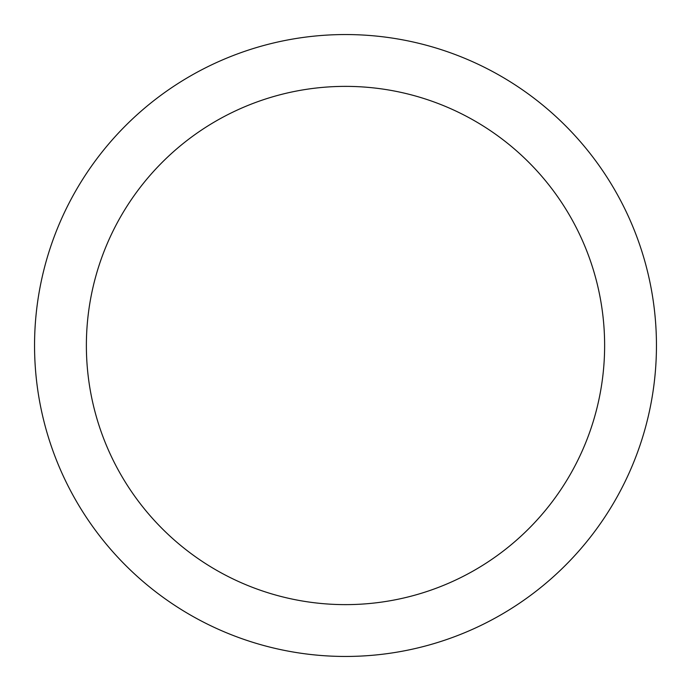 <?xml version="1.0" encoding="UTF-8"?>
<svg xmlns="http://www.w3.org/2000/svg" width="691" height="691" viewBox="0 0 691 691"><rect width="100%" height="100%" fill="white"/><g stroke="black" fill="none" stroke-linecap="round" stroke-linejoin="round"><path stroke-width="1.04" d="M86.375 345.5A259.125 259.125 0 0 1 475.062 121.089A259.125 259.125 0 0 1 475.062 569.911A259.125 259.125 0 0 1 86.375 345.5M34.55 345.5A310.95 310.95 0 0 1 500.975 76.209A310.95 310.95 0 0 1 500.975 614.791A310.95 310.95 0 0 1 34.55 345.5"/></g></svg>
